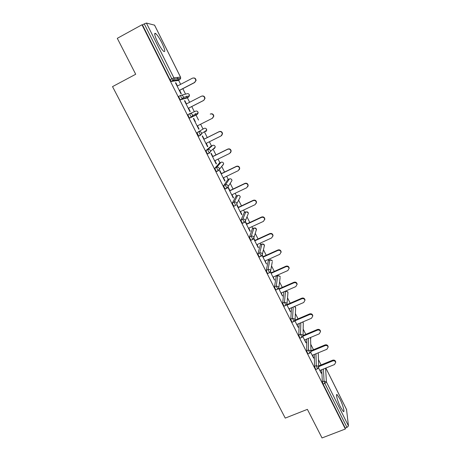 <?xml version="1.0" encoding="UTF-8"?>
<svg xmlns="http://www.w3.org/2000/svg" width="461" height="461" viewBox="0 0 461 461"><rect width="100%" height="100%" fill="white"/><g stroke="black" fill="none" stroke-linecap="round" stroke-linejoin="round"><path stroke-width="0.69" d="M339.826 398.8L337.17 394.685C335.32 393.02 337.579 401.381 340.65 407.386L343.284 411.466C345.151 413.085 342.817 404.654 339.826 398.8M161.857 42.827C159.466 38.159 157.414 35.076 155.714 33.567C153.928 32.771 154.585 35.664 157.685 42.245C160.1 46.93 162.139 50.001 163.805 51.453C165.574 52.208 164.929 49.327 161.857 42.827M321.087 364.916L318.534 359.822M313.474 349.715L310.893 344.557M305.793 334.363L303.177 329.137M298.031 318.856L295.386 313.572M290.194 303.2L287.514 297.846M282.276 287.382L279.568 281.971M276.629 276.093L276.393 275.62M274.283 271.408L271.541 265.934M268.769 260.396L268.314 259.48M266.204 255.267L263.433 249.735M260.834 244.537L260.154 243.178M258.045 238.965L255.244 233.375M252.818 228.518L251.908 226.708M249.804 222.502L246.975 216.854M244.722 212.342L243.581 210.066M241.478 205.86L238.625 200.166M236.539 196.006L235.168 193.257M233.059 189.05L230.189 183.311M228.281 179.496L226.662 176.269M224.559 172.068L221.666 166.288M219.937 162.825L218.07 159.103M215.973 154.908L213.063 149.099M211.507 145.981L209.386 141.758M207.289 137.562L204.373 131.737M202.99 128.965L200.616 124.228M198.518 120.039L196.046 115.094M196.023 115.054L195.222 113.452M194.346 111.7L191.764 106.543M189.632 102.284L187.368 97.761M187.252 97.53L186.561 96.142M185.558 94.136L182.827 88.691M180.649 84.334L178.603 80.243M178.39 79.822L177.214 77.471M155.34 33.768L155.086 33.267M346.534 409.506L348.476 425.924L346.972 427.439L345.254 428.096L345.347 429.007L322.032 437.95L307.383 409.362L285.25 418.104L112.524 86.622L135.701 74.256L117.296 38.326L141.976 24.767L142.443 24.877L170.023 79.713L171.826 78.768L144.258 23.88L142.443 24.877M144.258 23.88L146.414 23.056L154.55 25.153M155.052 33.924L154.798 33.422M345.347 429.007L141.976 24.767M179.64 90.35L181.306 93.675L180.971 93.762L175.474 82.801L175.825 82.749L175.526 82.905M177.456 86L175.825 82.749M345.254 428.096L323.109 384.065L322.325 381.783L321.766 369.716M178.067 80.525L171.302 81.447L170.023 79.713M316.056 369.411L315.33 368.598L314.558 366.339L314.287 354.469M308.225 353.823L307.475 352.982L306.715 350.74L306.755 339.06M300.318 338.074L299.541 337.204L298.791 334.986L299.166 323.489M292.332 322.17L291.519 321.265L290.787 319.07L291.536 307.746M284.264 306.098L283.423 305.165L282.702 302.986L283.872 291.825M283.953 291.79L285.52 291.162L283.855 291.888M276.116 289.865L275.24 288.897L274.531 286.742L276.214 276.277M267.881 273.465L266.971 272.457L266.279 270.33L268.337 260.586M259.566 256.892L258.615 255.849L257.941 253.746L260.39 244.739M251.164 240.146L250.179 239.069L249.51 236.983L252.357 228.731M242.682 223.228L241.645 222.104L240.999 220.053L244.244 212.567M234.113 206.125L233.024 204.966L232.39 202.938L236.049 196.236M225.469 188.831L224.311 187.644L223.694 185.645L227.774 179.744M216.762 171.348L216.428 171.509L215.506 170.138L214.907 168.161L219.413 163.085M208.026 153.646L207.565 153.87L206.609 152.441L206.021 150.493L210.965 146.252M201.399 134.324L200.305 135.061M199.521 135.586L198.61 136.041L197.037 132.635L204.125 128.394L197.037 132.635M189.972 113.573L195.522 111.193C196.542 110.801 197.354 111.084 197.953 112.04L198.149 113.049L197.181 114.518L189.713 118.074L188.514 116.472L187.961 114.582L189.753 113.671C190.825 113.256 191.678 113.55 192.306 114.559L192.519 115.619L191.505 117.157L189.713 118.074M186.82 98.043L180.407 99.806L179.323 98.193L178.787 96.332L180.556 95.415M186.446 103.921L184.809 100.659L184.481 100.757L189.92 111.597L190.237 111.47L188.584 108.174M193.395 118.523L193.701 118.373L193.401 118.529L198.777 129.247L199.066 129.074L197.441 125.83M195.343 121.646L193.701 118.373M204.119 139.147L202.494 135.909L202.218 136.099L207.542 146.713L207.807 146.494L206.223 143.331M212.809 156.463L211.201 153.254L210.948 153.496L216.215 163.995L216.457 163.736L214.912 160.653M221.407 173.595L219.816 170.426L219.586 170.708L224.801 181.098L225.014 180.793L223.51 177.79M229.912 190.554L228.339 187.42L228.132 187.742L233.295 198.028L233.485 197.677L232.021 194.755M236.626 204.661L241.702 214.78L241.869 214.388L240.44 211.541M238.337 207.341L236.787 204.258M245.206 221.764L250.023 231.364L250.173 230.932L248.779 228.155M246.67 223.954L245.373 221.366M253.7 238.689L258.258 247.776L258.385 247.303L257.031 244.601M254.921 240.4L253.867 238.297M262.107 255.44L266.412 264.02L265.196 260.88M263.087 256.673L262.269 255.048M270.423 272.013L274.485 280.104L273.281 276.998M271.172 272.791L270.59 271.627M278.657 288.419L282.472 296.025L281.285 292.948M279.176 288.742L278.824 288.039M288.92 308.87L303.713 302.508L304.946 300.318C304.444 298.849 303.413 298.33 301.846 298.751L301.863 298.163L286.805 304.658L290.384 311.792L289.214 308.743M294.867 320.729L298.215 327.396L297.057 324.383M302.854 336.634L305.971 342.851L304.825 339.866M310.754 352.383L313.647 358.151L312.518 355.201M318.586 367.982L321.254 373.301L320.136 370.379M184.809 100.659L184.509 100.809M199.066 129.074L198.766 129.224M207.807 146.494L207.508 146.644M216.457 163.736L216.157 163.88M225.014 180.793L224.72 180.937M233.485 197.677L233.191 197.821M241.869 214.388L241.576 214.526M250.173 230.932L249.874 231.065M258.385 247.303L258.091 247.436M266.516 263.513L266.222 263.646M274.566 279.556L274.272 279.689M282.535 295.443L282.241 295.57M290.424 311.169L290.136 311.296M298.238 326.74L297.95 326.861M305.977 342.16L305.683 342.281M313.636 357.425L313.342 357.546M321.219 372.54L320.931 372.661M192.727 78.145C194.721 77.609 195.839 78.41 196.086 80.548L194.554 82.484L195.787 80.594C195.539 78.451 194.415 77.65 192.416 78.186L177.157 86.155M194.554 82.484L179.294 90.419M194.853 82.433L179.335 90.506M201.872 96.055C203.722 95.709 204.765 96.505 205.007 98.435L203.762 100.394L204.73 98.533C204.43 96.476 203.313 95.709 201.376 96.24L186.146 104.077M203.485 100.492L188.267 108.295M203.762 100.394L188.284 108.329M197.141 125.98L212.325 118.31L213.576 116.287C213.236 114.311 212.123 113.579 210.239 114.103L210.498 113.971C212.377 113.446 213.483 114.172 213.823 116.149L212.579 118.166M205.923 143.48L221.073 135.943L222.323 133.874C221.948 131.961 220.842 131.264 219.004 131.777L203.848 139.349M219.004 131.777L219.24 131.598C221.073 131.08 222.173 131.777 222.548 133.684L221.626 135.551M219.24 131.598L203.82 139.297M214.613 160.797L229.728 153.386L230.978 151.277C230.575 149.427 229.48 148.759 227.682 149.266L212.561 156.705M227.682 149.266L227.895 149.036C229.682 148.534 230.782 149.203 231.18 151.047L230.529 152.718M227.895 149.036L212.509 156.607M223.21 177.934L238.291 170.645L239.541 168.513C239.121 166.721 238.026 166.069 236.268 166.571L221.182 173.883M236.268 166.571L236.453 166.3C238.21 165.804 239.299 166.45 239.72 168.236L239.276 169.706M236.453 166.3L221.107 173.739M231.722 194.894L246.768 187.731L248.012 185.57C247.574 183.83 246.491 183.207 244.762 183.697L229.711 190.889M244.762 183.697L244.929 183.38C246.647 182.89 247.73 183.518 248.168 185.253L247.874 186.538M244.929 183.38L229.618 190.698M240.146 211.68L255.152 204.638L256.397 202.46C255.941 200.771 254.87 200.16 253.17 200.644L238.158 207.715M253.17 200.644L253.314 200.287C255.008 199.809 256.08 200.414 256.529 202.097L256.333 203.226M253.314 200.287L238.037 207.479M248.485 228.293L263.456 221.366L264.7 219.182C264.234 217.534 263.162 216.947 261.491 217.413L246.514 224.369M261.491 217.413L261.612 217.016C263.277 216.549 264.343 217.137 264.81 218.779L264.683 219.776M261.612 217.016L246.376 224.092M256.737 244.733L271.673 237.928L272.912 235.732C272.434 234.13 271.373 233.554 269.731 234.015L254.783 240.849M269.731 234.015L269.829 233.577C271.466 233.116 272.526 233.687 273.004 235.289L272.924 236.188M269.829 233.577L254.628 240.533M264.902 261.012L279.804 254.322L281.043 252.121C280.559 250.554 279.504 249.995 277.879 250.45L262.972 257.169M277.879 250.45L277.96 249.971C279.573 249.516 280.628 250.075 281.112 251.637L281.06 252.449M277.96 249.971L262.793 256.806M272.987 277.124L287.854 270.549L289.093 268.348C288.598 266.815 287.555 266.268 285.953 266.712L271.08 273.321M285.953 266.712L286.004 266.199C287.601 265.755 288.649 266.297 289.139 267.824L289.11 268.573M286.004 266.199L270.878 272.918M280.997 293.081L295.824 286.609L297.057 284.408C296.561 282.91 295.518 282.38 293.939 282.812L279.101 289.312M293.939 282.812L293.974 282.259C295.553 281.827 296.59 282.357 297.086 283.849L297.074 284.546M293.974 282.259L278.882 288.868M301.863 298.163C303.419 297.737 304.45 298.255 304.952 299.719L304.957 300.376M301.846 298.751L287.047 305.142M296.763 324.509L311.521 318.251L312.754 316.062C312.247 314.627 311.221 314.12 309.677 314.535L294.913 320.81M309.677 314.535L309.671 313.906C311.215 313.492 312.235 313.999 312.742 315.433L312.754 316.056M309.671 313.906L295.092 320.107M304.537 339.988L319.254 333.839L320.487 331.661C319.974 330.249 318.96 329.748 317.427 330.157L303.044 336.184M317.427 330.157L317.404 329.494C318.931 329.085 319.946 329.586 320.453 330.992L320.476 331.534M317.404 329.494L303.073 335.504M312.23 355.316L326.912 349.271L328.14 347.098C327.627 345.715 326.618 345.226 325.103 345.623L310.991 351.455M325.103 345.623L325.057 344.926C326.572 344.528 327.581 345.018 328.088 346.395L328.123 346.874M325.057 344.926L310.968 350.752M319.842 370.494L334.49 364.553L335.717 362.392C335.21 361.032 334.202 360.554 332.704 360.94L318.787 366.61M332.704 360.94L332.64 360.208C334.139 359.816 335.141 360.3 335.648 361.655L335.689 362.069M332.64 360.208L318.758 365.861M146.414 23.056L173.889 77.834L180.505 77.108L154.51 25.067M171.158 81.39L172.956 80.445L171.826 78.768L173.889 77.834L174.085 79.09L173.1 80.508L171.302 81.447M178.032 80.542L179.744 79.644L172.956 80.445L174.085 79.09L180.689 78.301L180.522 77.143M346.655 409.748L325.835 368.068M325.593 368.16L326.405 381.921L348.476 425.924M346.972 427.439L324.832 383.373L323.109 384.065M322.325 381.783L324.048 381.091L326.405 381.921L324.832 383.373L324.048 381.091L323.426 369.042M181.38 95.202L186.826 93.814C187.852 93.416 188.664 93.698 189.275 94.666L189.465 95.755L188.509 97.173L182.349 98.931L180.556 99.858M180.539 77.12L180.689 78.301L179.778 79.626M180.407 99.806L182.204 98.879L183.357 97.45L183.15 96.297C182.51 95.283 181.651 94.983 180.579 95.404L181.121 97.265L182.349 98.931L183.357 97.45L189.465 95.755L189.304 94.666M186.797 98.055L188.526 97.162M197.181 114.518L191.35 117.111L192.519 115.619L198.149 113.049L197.539 111.493M200.547 135.2L198.772 136.087M206.021 150.493L207.802 149.612L212.636 145.422L210.936 146.264M209.484 153.046L207.738 153.905M214.907 168.161L216.682 167.297L221.067 162.272L219.373 163.102M218.33 170.697L216.601 171.538M223.694 185.645L225.469 184.792L229.405 178.954L227.717 179.773M227.077 188.169L225.377 188.981M232.39 202.938L234.159 202.102L237.663 195.47L235.98 196.271M240.999 220.053L242.763 219.229L245.84 211.818L244.157 212.607M244.445 222.404L245.431 220.779L244.405 222.502M249.51 236.983L251.274 236.176L253.936 228.005L252.259 228.777M252.922 239.34L253.925 237.68L252.899 239.415M257.941 253.746L259.699 252.951L261.952 244.025L260.275 244.791M261.318 256.103L262.326 254.414L261.306 256.155M266.279 270.33L268.031 269.547L269.881 259.895L268.21 260.644M269.633 272.687L270.642 270.97L272.215 262.159M274.531 286.742L276.283 285.976L277.741 275.603L276.076 276.341M277.862 289.099L278.876 287.364L280.109 277.724M282.702 302.986L284.449 302.232L285.532 291.098M290.787 319.07L292.528 318.326L293.196 307.032M298.791 334.986L300.526 334.254L300.831 322.786M306.715 350.74L308.449 350.026L308.415 338.368M314.558 366.339L316.286 365.636L315.946 353.783M189.557 118.022L191.35 117.111L190.307 115.561L189.753 113.671M198.61 136.041L200.397 135.148L198.824 131.737C199.895 131.333 200.742 131.627 201.371 132.624L201.578 133.598L206.741 130.169L206.54 129.241C205.946 128.291 205.139 128.008 204.125 128.394M200.397 135.148L201.578 133.598L200.397 135.148M206.079 128.648L206.741 130.169L205.767 131.685M212.665 145.411L212.636 145.422C213.65 145.042 214.457 145.319 215.045 146.258L215.241 147.122L214.267 148.678M207.565 153.87L209.352 152.989L210.539 151.398L210.331 150.493C209.709 149.508 208.868 149.214 207.802 149.612L208.395 151.56L209.519 153.029L210.539 151.398L215.241 147.122L215.062 146.241M221.107 162.255L221.067 162.272C222.075 161.903 222.876 162.18 223.458 163.108L223.654 163.909L222.675 165.493M216.428 171.509L218.209 170.645L219.401 169.014L219.2 168.173C218.583 167.199 217.748 166.905 216.682 167.297L217.287 169.268L218.381 170.674L223.654 163.909L223.476 163.079M229.463 178.931L229.405 178.954C230.419 178.591 231.215 178.868 231.791 179.79L231.981 180.533L231.802 179.755M225.199 188.964L226.973 188.117L228.172 186.446L227.97 185.662C227.359 184.7 226.53 184.406 225.469 184.792L226.092 186.791L227.146 188.134L231.981 180.533M237.738 195.435L237.663 195.47C238.671 195.107 239.461 195.383 240.037 196.3L240.221 196.997L239.461 198.501M240.048 196.259L240.221 196.997L236.845 203.699L236.654 202.973C236.049 202.016 235.219 201.722 234.159 202.102L235.646 205.399L233.877 206.234M245.932 211.778L248.202 212.642L248.381 213.293L247.851 214.642M248.208 212.596L248.381 213.293L245.431 220.779L245.24 220.093C244.641 219.148 243.817 218.86 242.763 219.229L244.226 222.507L242.463 223.326M254.04 227.959L256.287 228.823L256.091 230.627M256.287 228.771L256.46 229.44L253.925 237.68L253.74 237.04C253.147 236.101 252.323 235.813 251.274 236.176L252.72 239.432L250.963 240.239M262.067 243.978L264.286 244.843L264.211 246.462M264.286 244.791L264.453 245.425L262.326 254.414L262.148 253.809C261.56 252.882 260.742 252.593 259.699 252.951L261.128 256.183L259.37 256.979M270.013 259.843L272.209 260.707L272.37 261.254L272.209 260.644M270.642 270.97L270.474 270.4C269.892 269.483 269.074 269.201 268.031 269.547L269.449 272.768L267.697 273.546M277.885 275.545L280.058 276.416L280.213 276.928L280.052 276.346M278.876 287.364L278.709 286.823L276.283 285.976L277.683 289.174L275.937 289.94M287.802 291.865L285.613 291.064M284.091 306.173L285.837 305.418L284.449 302.232L286.863 303.079L287.024 303.592L287.975 292.458L287.825 291.969L285.52 291.162M286.131 305.28L287.024 303.592L286.004 305.349M287.814 291.894L287.918 293.15M292.165 322.239L293.905 321.501L292.528 318.326L294.931 319.168L295.086 319.652L295.668 307.833L294.446 306.496M294.493 321.15L295.086 319.652L294.072 321.432M295.507 307.291L295.634 308.438M300.157 338.144L301.897 337.417L300.526 334.254L302.923 335.095L303.073 335.556L303.28 323.063L302.623 322.026M302.704 336.835L303.073 335.556L302.053 337.348M303.125 322.539L303.269 323.593M308.069 353.887L309.804 353.172L308.449 350.026L310.829 350.861L310.973 351.299L310.53 337.487M310.76 352.377L310.973 351.299L309.959 353.109M310.668 337.642L310.823 338.616M315.906 369.474L317.635 368.771L318.793 366.887L318.655 366.466L316.286 365.636L317.059 367.895L317.779 368.714M318.303 353.506L318.678 367.786M336.524 394.939L337.17 394.685M154.689 34.126L155.714 33.567M154.556 25.107L180.533 77.108M325.858 368.057L346.603 409.593M189.298 94.661L188.901 94.148M231.797 179.744L231.111 179.047M248.197 212.579L247.257 211.778M256.276 228.754L255.152 227.901M264.274 244.768L262.914 243.881M272.197 260.621L270.544 259.739M280.034 276.323L278.064 275.499M295.489 307.262L294.533 306.461M303.108 322.51L302.687 321.997M196.086 80.548L195.787 80.594M248.168 185.253L248.012 185.57M256.529 202.097L256.397 202.46M264.81 218.779L264.7 219.182M273.004 235.289L272.912 235.732M281.112 251.637L281.043 252.121M289.139 267.824L289.093 268.348M297.086 283.849L297.057 284.408M304.952 299.719L304.946 300.318M312.742 315.433L312.754 316.062M320.453 330.992L320.487 331.661M328.088 346.395L328.14 347.098M335.648 361.655L335.717 362.392"/></g></svg>
